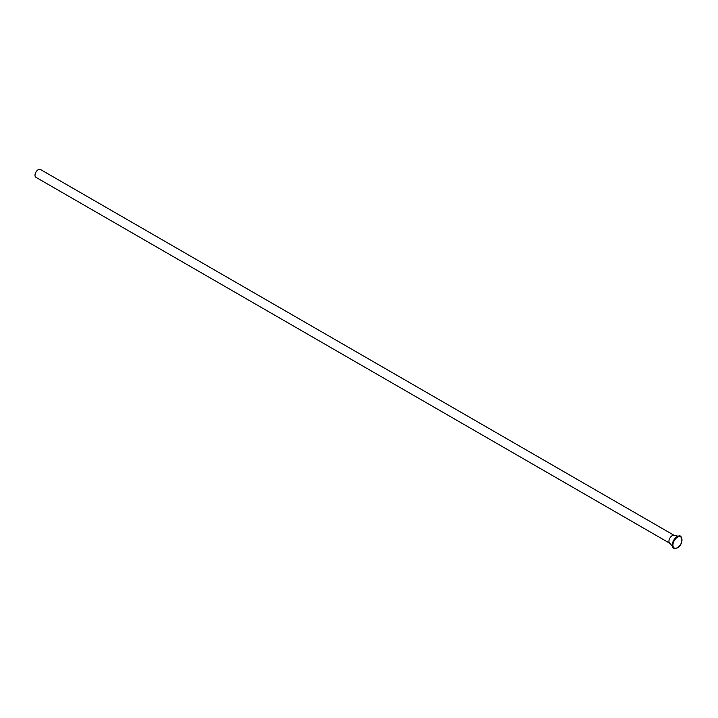 <?xml version="1.0" encoding="UTF-8"?>
<svg xmlns="http://www.w3.org/2000/svg" width="718" height="718" viewBox="0 0 718 718"><rect width="100%" height="100%" fill="white"/><g stroke="black" fill="none" stroke-linecap="round" stroke-linejoin="round"><path stroke-width="1.08" d="M38.198 169.717A4.523 2.612 120 0 0 35.245 173.702A4.523 2.612 120 0 0 35.936 177.319L669.876 543.32A4.523 2.612 120 0 1 669.185 539.703A4.523 2.612 120 0 1 672.138 535.718A4.523 2.612 120 0 1 674.39 535.493L40.459 169.493A4.523 2.612 120 0 0 38.198 169.717M677.46 547.708A6.408 3.698 -60 0 1 673.538 542.135A6.408 3.698 -60 0 1 681.382 537.602A6.408 3.698 -60 0 1 677.46 547.708M675.414 548.328A6.713 3.877 -60 0 1 672.461 546.326A6.713 3.877 -60 0 1 673.69 540.304A6.713 3.877 -60 0 1 678.295 536.229A6.713 3.877 -60 0 1 681.499 537.782M669.876 543.32L672.461 546.326C672.281 548.265 673.924 548.785 677.379 547.879C683.823 544.612 682.549 533.555 678.295 536.229L674.39 535.493"/></g></svg>
